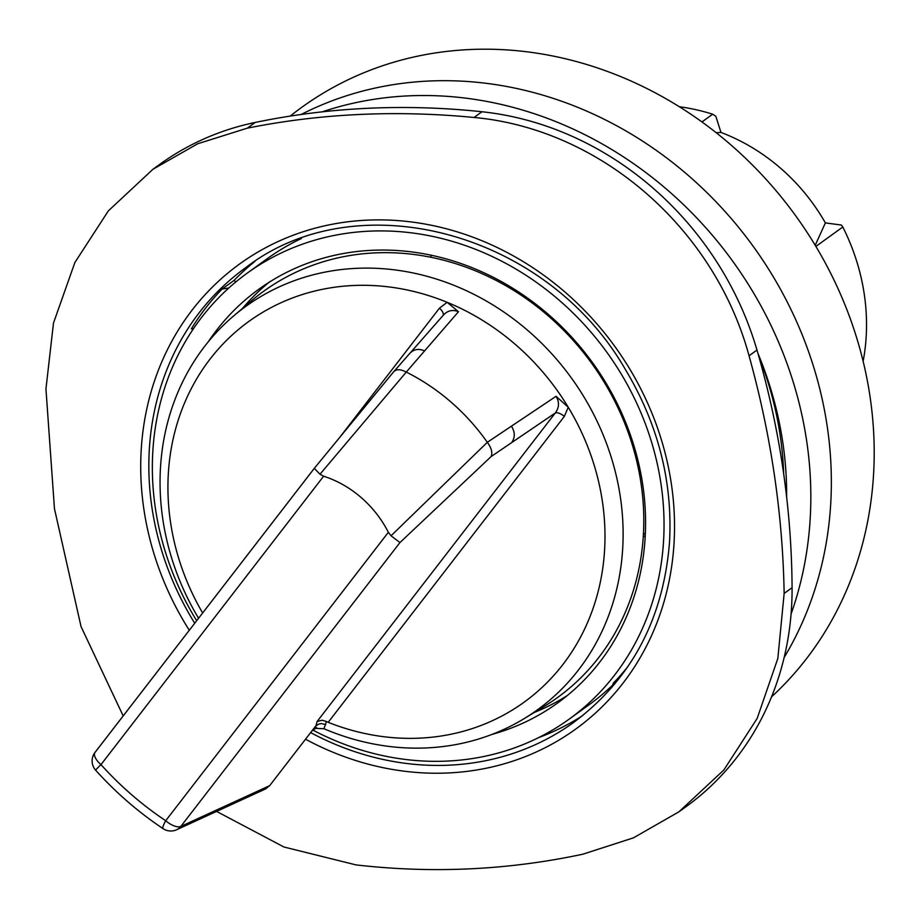 <?xml version="1.0" encoding="UTF-8"?>
<svg xmlns="http://www.w3.org/2000/svg" width="919" height="919" viewBox="0 0 919 919"><rect width="100%" height="100%" fill="white"/><g stroke="black" fill="none" stroke-linecap="round" stroke-linejoin="round"><path stroke-width="1.38" d="M152.922 169.291L159.963 164.202A307.612 274.333 54.2 0 1 255.183 122.457A838.944 748.169 54.2 0 1 481.981 111.75A307.612 274.333 54.2 0 1 756.98 350.059A838.944 748.169 54.2 0 1 792.075 587.701A307.612 274.333 54.2 0 1 685.988 806.733L678.934 811.81L723.839 770.007L757.141 718.486L777.842 658.429L784.148 593.421C782.758 514.318 771.064 435.101 749.054 355.779C714.224 227.774 600.118 128.901 474.055 117.471C395.836 109.958 320.237 113.519 247.257 128.178L197.711 143.755L152.922 169.291L108.373 210.853L74.887 262.489L53.486 323.063L45.95 388.955L54.451 508.655L81.044 626.597L123.18 715.912M228.808 288.003L222.065 289.071A280.352 250.014 54.2 0 0 191.336 328.876L193.564 328.531M628.068 666.344A275.034 245.281 54.2 0 1 613.398 683.058L611.675 687.688M815.21 245.304L825.377 222.903A187.706 167.396 -125.8 0 0 720.978 132.439L715.821 116.242L712.65 114.209L701.944 121.94M825.377 222.903L841.379 225.04L842.803 226.993L815.888 246.43M720.978 132.439L716.2 132.715M842.803 226.993A205.546 183.306 54.2 0 1 863.136 361.316M679.302 106.719A205.546 183.306 54.2 0 1 712.65 114.209M216.643 811.443L283.948 847.008L356.044 864.905C432.493 873.705 508.092 870.132 582.841 854.199L633.455 837.852L678.934 811.81M222.065 289.071L234.069 280.398A280.352 250.014 54.2 0 1 254.919 261.387M582.807 715.487A280.352 250.014 54.2 0 1 538.706 737.566M290.22 116.093L292.724 114.128A377.525 336.676 54.2 0 1 643.794 86.995A377.525 336.676 54.2 0 1 870.075 396.87A377.525 336.676 54.2 0 1 771.546 696.832M301.225 114.461A375.572 334.941 54.2 0 1 827.249 426.588A375.572 334.941 54.2 0 1 784.148 657.522M322.213 111.854A375.572 334.941 54.2 0 1 806.733 441.396A375.572 334.941 54.2 0 1 791.075 614.064M757.911 353.275A349.565 311.736 54.2 0 1 782.816 442.521A349.565 311.736 54.2 0 1 786.63 496.892M758.589 355.63A335.584 299.272 54.2 0 1 780.22 435.732A335.584 299.272 54.2 0 1 783.689 473.871M568.252 407.255A234.919 209.498 54.2 0 1 563.542 663.679A234.919 209.498 54.2 0 1 328.186 722.334L564.335 416.422L568.252 407.255L556.064 396.307L487.323 442.303A201.192 179.423 -125.8 0 0 406.278 372.08L458.466 311.736L447.139 302.305A234.919 209.498 54.2 0 1 568.252 407.255M202.639 612.984A234.919 209.498 54.2 0 1 211.209 357.606A234.919 209.498 54.2 0 1 447.139 302.305L439.443 308.187L339.559 437.582M265.488 788.984L269.669 785.665L311.771 731.122L316.676 727.584M198.573 618.257A248.9 221.973 54.2 0 1 233.84 315.757L251.668 300.662A250.703 223.581 54.2 0 1 627.528 430.609A250.703 223.581 54.2 0 1 628.424 433.067A250.703 223.581 54.2 0 1 643.403 534.525A250.703 223.581 54.2 0 1 643.243 537.029A250.703 223.581 54.2 0 1 544.496 706.217L524.554 718.394A248.9 221.973 54.2 0 1 323.947 728.733L326.452 721.518L328.186 722.334M233.84 315.757A248.9 221.973 54.2 0 1 571.549 378.191A248.9 221.973 54.2 0 1 524.554 718.394M311.771 731.122L315.608 726.159L314.643 728.342L323.947 728.733M628.424 433.067L629.458 432.321M643.403 534.525L645.391 533.089M643.243 537.029L645.276 535.559M163.077 828.651A13.98 13.98 0 0 0 176.643 829.742A13.98 12.418 -114.5 0 0 176.643 829.742A13.98 12.418 -114.5 0 0 180.848 826.399A13.98 6.111 -142.3 0 1 165.707 820.724A13.98 2.435 123.7 0 0 163.077 828.651C138.344 812.12 115.886 792.66 95.714 770.283A13.98 0.758 -42 0 1 100.975 764.631A13.98 6.111 -142.3 0 1 95.036 752.374A13.98 6.111 -142.3 0 1 95.197 752.19L176.046 647.447M458.466 311.736C452.458 309.278 447.266 310.588 442.901 315.654L409.323 353.941C413.297 349.335 418.294 348.278 424.314 350.782M443.417 315.022L442.992 315.539A8.386 3.665 37.7 0 0 439.443 308.187M556.064 396.307C559.522 402.062 559.257 407.634 555.26 413.01A8.386 3.665 -142.3 0 1 564.335 416.422M326.452 721.518L322.167 720.22L317.066 721.564L555.26 413.01L511.653 442.625C515.134 437.593 515.122 432.194 511.607 426.427M325.717 724.574L321.328 723.575L318.652 724.103L315.608 726.159M487.323 442.303L391.023 535.8L388.358 532.296A103.319 92.141 -125.8 0 0 323.626 476.203L319.984 474.238L406.278 372.08M405.876 371.873C400.121 369.013 395.997 369.059 393.493 372L314.287 468.357L319.984 474.238M409.782 353.378L393.493 372M269.669 785.665L180.848 826.399L399.972 542.543L491.114 456.582C492.676 452.837 491.504 448.196 487.598 442.682M399.972 542.543L391.023 535.8M208.314 341.73A255.183 227.567 54.2 0 1 258.825 289.244A255.183 227.567 54.2 0 1 592.709 362.913A255.183 227.567 54.2 0 1 557.592 703.012A255.183 227.567 54.2 0 1 491.872 734.442M196.666 620.716A275.034 245.281 54.2 0 1 247.2 273.15A275.034 245.281 54.2 0 1 607.057 352.551A275.034 245.281 54.2 0 1 569.206 719.117A275.034 245.281 54.2 0 1 447.323 761.07A275.034 245.281 54.2 0 1 313.057 730.191M626.023 426.6L627.298 426.542M430.735 255.137L431.057 257.32M569.206 719.117L589.113 704.747A275.034 245.281 -125.8 0 0 612.628 685.114M301.409 238.48A275.034 245.281 -125.8 0 0 267.096 258.779L247.2 273.15M235.838 281.926L234.069 280.398M627.528 430.609L628.562 429.874M567.322 695.534A255.183 227.567 54.2 0 1 534.203 712.501M242.467 308.462A255.183 227.567 54.2 0 1 268.991 282.363M305.522 739.221A286.912 255.873 -125.8 0 0 668.641 583.324A286.912 255.873 -125.8 0 0 415.227 222.478A286.912 255.873 -125.8 0 0 143.846 509A286.912 255.873 -125.8 0 0 189.291 630.273M194.725 623.231A280.352 250.014 54.2 0 1 151.899 507.254A280.352 250.014 54.2 0 1 245.522 267.797C356.917 181.514 546.047 231.531 625.368 369.438C658.084 424.061 672.8 481.613 669.526 542.107C663.369 619.004 631.445 679.095 573.755 722.38A280.352 250.014 54.2 0 1 310.633 732.604M255.183 122.457L247.257 128.178M481.981 111.75L474.055 117.471M756.98 350.059L749.054 355.779M792.075 587.701L784.148 593.421M388.358 532.296L165.707 820.724A314.264 280.261 54.2 0 1 100.975 764.631L323.626 476.203M315.998 725.711L317.066 721.564M314.264 468.403L176.356 647.045M491.114 456.582L511.653 442.625M393.677 371.747L314.287 468.357L95.036 752.374A13.98 13.98 0 0 0 95.714 770.283M176.62 829.742L265.396 789.019"/></g></svg>
